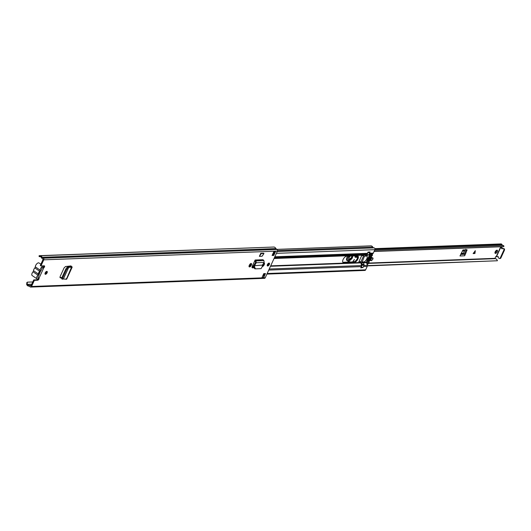 <?xml version="1.0" encoding="UTF-8"?>
<svg xmlns="http://www.w3.org/2000/svg" width="531" height="531" viewBox="0 0 531 531"><rect width="100%" height="100%" fill="white"/><g stroke="black" fill="none" stroke-linecap="round" stroke-linejoin="round"><path stroke-width="0.8" d="M61.802 277.813L61.656 278.788L62.525 279.22L62.598 278.138L66.627 269.343L65.871 268.918L61.802 277.813M66.269 278.675L66.362 279.279L63.381 278.967L68.698 267.352L66.627 269.343M67.736 267.836L66.979 267.412L65.871 268.918M68.041 266.894L68.698 267.352L67.975 266.907L71.287 266.761L70.464 265.971L71.015 265.912L70.59 265.971M66.979 267.412L67.975 266.907M68.705 267.339L71.891 267.206L71.001 265.971M71.891 267.206L71.811 266.562L66.362 279.279M249.225 265.473A1.719 0.836 124.6 0 0 249.225 266.854A1.719 0.836 124.6 0 0 251.176 265.4L251.382 264.949A1.719 0.836 124.6 0 0 251.382 263.568A1.719 0.836 124.6 0 0 249.431 265.022L249.225 265.473M262.214 266.409A1.719 0.836 124.6 0 0 264.093 264.923L264.299 264.465A1.719 0.836 124.6 0 0 264.299 263.091A1.719 0.836 124.6 0 0 263.774 263.057M45.195 272.874A1.679 0.816 124.6 0 0 45.195 274.222A1.679 0.816 124.6 0 0 47.106 272.801A1.679 0.816 124.6 0 0 47.1 271.454A1.679 0.816 124.6 0 0 45.195 272.874M267.405 264.571A1.679 0.816 124.6 0 0 267.405 265.918A1.679 0.816 124.6 0 0 269.317 264.504A1.679 0.816 124.6 0 0 269.317 263.15A1.679 0.816 124.6 0 0 267.405 264.571M265.48 273.565L263.701 277.454L262.002 277.521L263.781 273.631L265.48 273.565M272.091 255.477L273.87 251.588L275.569 251.521L273.79 255.411L272.091 255.477M39.593 255.756L39.593 256.652L39.121 256.586L39.121 255.69L40.137 255.763A2.688 2.21 87.9 0 1 42.122 257.303L43.363 258.205A1.195 0.982 87.9 0 1 43.748 259.832L40.947 265.951L44.239 265.832A1.308 0.637 -55.4 0 1 44.465 265.885A1.308 0.637 -55.4 0 1 44.538 266.768A1.308 0.637 -55.4 0 1 43.754 267.85L42.141 267.69M37.754 277.275L39.028 278.178A1.308 0.637 -55.4 0 1 38.703 279.439A1.308 0.637 -55.4 0 1 37.648 280.235L34.356 280.361L31.548 286.481A1.195 0.982 87.9 0 1 30.214 286.926L28.939 286.09A2.688 2.21 87.9 0 1 28.813 286.103A2.688 2.21 87.9 0 1 26.835 284.808L26.796 282.611L27.42 282.147L32.776 281.948M39.121 255.69L273.817 247.034A2.688 2.21 87.9 0 1 275.808 248.574L277.049 249.47A1.195 0.982 87.9 0 1 277.434 251.103L265.234 277.746A1.195 0.982 87.9 0 1 264.418 278.35L30.738 287.079M254.694 260.96L255.132 260.004L263.077 259.712L255.192 260.303L254.807 261.06A1.122 0.923 87.9 0 1 254.694 260.96L252.245 266.31A1.839 0.896 124.6 0 0 252.245 267.783A1.839 0.896 124.6 0 0 252.557 267.87L253.931 267.816M262.095 256.241L259.374 256.34L260.774 253.287L263.495 253.187L263.98 253.519L262.095 256.241M70.072 266.808L70.45 265.978L65.512 266.535L64.105 267.863L60.089 276.624L60.315 277.892L61.742 277.952M46.662 271.401A1.679 0.816 -55.4 0 1 46.456 272.357A1.679 0.816 -55.4 0 1 44.989 273.83M268.872 263.104A1.679 0.816 -55.4 0 1 268.673 264.06A1.679 0.816 -55.4 0 1 267.199 265.527M263.774 273.644L264.611 273.611L263.489 276.06A1.122 0.923 87.9 0 1 263.701 277.454M274.461 252.099L273.146 254.966L272.31 254.999M43.98 265.839A1.308 0.637 -55.4 0 1 43.111 267.405L43.754 267.85L39.028 278.178M39.593 256.652L40.137 256.659A1.792 1.474 87.9 0 1 41.458 257.688A1.122 0.923 -92.1 0 0 41.843 258.179L43.104 259.387L40.303 265.507L40.947 265.951M38.405 277.793A1.308 0.637 -55.4 0 1 38.026 279.034A1.308 0.637 -55.4 0 1 36.997 279.791L33.705 279.917L30.904 286.036L29.404 285.339A1.122 0.923 -92.1 0 0 28.866 285.2A1.792 1.474 87.9 0 1 27.459 284.344L27.174 283.786L26.55 284.251M263.861 263.031A1.719 0.836 -55.4 0 1 263.655 264.02L263.449 264.478A1.719 0.836 -55.4 0 1 262.261 265.845M250.944 263.515A1.719 0.836 -55.4 0 1 250.738 264.504L250.532 264.956A1.719 0.836 -55.4 0 1 249.019 266.462M252.033 267.418L253.858 267.352M61.921 277.547L59.91 277.454M33.705 279.917L34.356 280.361M27.42 282.147L27.174 283.786M275.569 251.521A1.122 0.923 87.9 0 1 274.806 252.086L273.624 252.132M273.79 255.411L273.146 254.966M262.872 275.609L263.336 275.928A1.122 0.923 87.9 0 1 263.489 276.06M42.945 267.564L43.23 267.956M262.427 265.075L254.634 265.679L262.427 265.075L264.172 262.453L263.907 260.602L263.137 260.011M254.588 267.086L253.851 267.007L253.898 265.6L254.634 265.679L254.588 267.086L255.524 268.845L261.066 268.64L262.181 266.801L262.301 265.394M253.851 267.007L254.714 268.766L255.524 268.845M253.898 265.6L254.117 264.81L254.707 265.361L256.261 262.745L255.67 262.195L254.117 264.81M255.132 260.004L255.962 260.9L256.261 262.745L264.172 262.453M254.807 261.06L255.67 262.195M260.774 253.287L261.259 253.619L259.374 256.34M263.98 253.519L261.259 253.619M63.388 278.954L62.525 279.22M40.88 264.239L39.028 262.964A2.947 1.434 124.6 0 0 35.677 265.454A2.947 1.434 124.6 0 0 35.312 266.814L40.15 270.146A2.947 1.434 -55.4 0 1 40.515 268.786A2.947 1.434 -55.4 0 1 43.867 266.296A2.947 1.434 -55.4 0 1 43.894 266.316M38.172 278.808A2.947 1.434 -55.4 0 1 36.991 278.868L32.152 275.536A2.947 1.434 -55.4 0 1 32.145 273.173A2.947 1.434 -55.4 0 1 33.028 271.792A1.195 0.577 124.6 0 0 33.533 270.704A3.06 1.487 -55.4 0 1 33.911 269.31A3.06 1.487 -55.4 0 1 34.814 267.903A1.195 0.577 124.6 0 0 35.312 266.814M36.991 278.868A2.947 1.434 -55.4 0 1 36.984 276.505A2.947 1.434 -55.4 0 1 37.874 275.124A1.195 0.577 124.6 0 0 38.371 274.036A3.06 1.487 -55.4 0 1 38.75 272.649A3.06 1.487 -55.4 0 1 39.652 271.235A1.195 0.577 124.6 0 0 40.15 270.146M38.736 273.233L39.201 274.58L37.927 277.361M42.294 267.83L41.02 270.611A2.35 1.142 124.6 0 0 39.088 272.635A2.35 1.142 124.6 0 0 38.823 274.069A2.35 1.142 124.6 0 0 39.201 274.58M253.884 266.091L252.318 266.15M249.47 266.257L249.006 266.27M354.283 262.341A3.77 1.832 124.6 0 0 357.635 259.553A3.77 1.832 124.6 0 0 357.921 255.962A3.77 1.832 124.6 0 0 357.277 255.789L346.743 256.188A3.77 1.832 124.6 0 0 343.099 259.54A3.77 1.832 124.6 0 0 343.106 262.566A3.77 1.832 124.6 0 0 343.743 262.732L354.283 262.341L353.633 261.896L343.099 262.287A3.77 1.832 -55.4 0 1 342.827 262.268M274.832 256.785L367.439 253.327A1.493 1.228 87.9 0 1 366.775 254.004L364.644 254.873A0.577 0.478 -92.1 0 0 364.385 255.132L361.531 255.982L358.863 261.816L361.073 262.075L361.027 262.48A0.577 0.478 -92.1 0 0 360.974 262.885L361.478 265.566A1.493 1.228 87.9 0 1 361.359 266.622L360.775 267.883L362.507 267.597M367.439 253.327L368.023 252.066L370.061 251.986L369.901 252.338M262.925 265.281L262.321 265.308M253.898 265.619L252.537 265.673M250.008 265.765L249.099 265.799M357.549 255.809A3.77 1.832 -55.4 0 1 356.779 259.453A3.77 1.832 -55.4 0 1 353.633 261.896M276.897 249.371L370.837 245.86A2.615 2.151 87.9 0 1 372.716 247.041A1.865 1.533 -92.1 0 0 374.003 247.884A1.195 0.982 87.9 0 1 374.879 249.67L373.306 253.108A1.493 1.228 87.9 0 1 372.636 253.785L369.828 254.933A13.428 6.518 124.6 0 0 366.47 262.274L367.339 265.347A1.493 1.228 87.9 0 1 367.22 266.403L365.647 269.834A1.195 0.982 87.9 0 1 364.83 270.438L266.907 274.096M368.853 262.626L369.125 262.307L368.853 262.626A9.711 4.713 -55.4 0 1 368.434 263.164A0.75 0.365 -55.4 0 1 367.903 263.522A0.75 0.365 -55.4 0 1 367.777 263.489A0.75 0.365 -55.4 0 1 367.704 263.097A13.912 6.75 -55.4 0 1 367.81 262.666L367.532 262.679A14.383 6.983 124.6 0 0 367.193 264.146L367.034 264.119M367.18 264.226L367.791 264.285A10.189 4.945 124.6 0 0 369.145 262.613M362.792 267.584L360.881 267.657A0.451 0.372 -92.1 0 0 361.186 267.432L362.202 265.215A0.451 0.372 -92.1 0 0 362.175 264.73A3.438 2.828 87.9 0 1 361.963 264.325A1.493 1.228 87.9 0 1 361.969 262.898L363.881 262.825A1.493 1.228 -92.1 0 0 363.874 264.252A3.438 2.828 -92.1 0 0 364.087 264.664A0.451 0.372 87.9 0 1 364.113 265.142L363.098 267.358A0.451 0.372 87.9 0 1 362.593 267.524M366.582 255.909L366.868 256.068A3.697 1.792 -55.4 0 1 366.768 258.936A3.697 1.792 -55.4 0 1 364.206 261.902L363.708 262.208L363.921 262.732L361.969 262.898M362.009 262.805L363.848 262.427M367.903 255.053A1.493 1.228 -92.1 0 0 367.107 255.776L364.492 256.154L361.936 262.5M365.003 256.042L367.067 255.862M367.107 255.776L365.155 255.929M365.195 255.842A1.493 1.228 87.9 0 1 366.184 255.092A3.438 2.828 87.9 0 1 366.257 255.092A3.438 2.828 87.9 0 1 366.582 255.099A0.451 0.372 -92.1 0 0 366.928 254.88L367.943 252.663A0.451 0.372 -92.1 0 0 367.943 252.232M363.735 255.584L360.934 261.69L358.883 261.763M369.742 251.999A0.451 0.372 87.9 0 1 369.855 252.59L368.839 254.807A0.451 0.372 87.9 0 1 368.494 255.033L366.662 255.099M366.914 255.975L365.096 256.008M371.68 255.75A10.189 4.945 -55.4 0 1 368.753 262.048L368.454 262.062A9.711 4.713 124.6 0 0 371.428 255.577L372.291 255.743A10.189 4.945 124.6 0 0 372.45 254.117L372.35 253.904M367.532 262.679L367.326 262.102A13.912 6.75 -55.4 0 1 370.207 255.763M367.326 262.102L367.047 262.115A14.383 6.983 -55.4 0 1 368.215 258.955L368.282 258.809A14.383 6.983 -55.4 0 1 370.014 255.63L370.598 255.882M371.8 255.836L371.999 255.756A9.711 4.713 -55.4 0 0 372.072 255.225A0.75 0.365 -55.4 0 0 371.979 254.933A0.75 0.365 -55.4 0 0 371.249 255.351A13.912 6.75 -55.4 0 0 370.957 255.796L370.671 255.876M368.833 262.321L368.454 262.062M368.76 261.517A9.711 4.713 124.6 0 0 371.269 256.035A0.75 0.365 -55.4 0 1 370.99 256.573L370.08 257.668L368.972 260.98A0.75 0.365 -55.4 0 1 368.76 261.517L367.844 260.887M370.392 255.889L370.678 255.803A14.383 6.983 124.6 0 1 371.7 254.309L371.541 254.196M369.125 262.307L368.753 262.048M367.419 262.374L367.047 262.115M369.682 257.396L370.08 257.668M367.605 261.179A0.75 0.365 -55.4 0 1 367.684 261.079L368.633 259.931L369.749 256.573A0.75 0.365 -55.4 0 1 369.755 256.5M496.724 250.234A1.865 0.909 -55.4 0 1 496.492 251.209A1.865 0.909 -55.4 0 1 494.945 252.822M465.846 249.251L466.045 250.187L464.273 254.263L463.477 253.187L464.791 249.875M497.301 251.767A1.865 0.909 -55.4 0 1 495.177 253.347A1.865 0.909 -55.4 0 1 495.177 251.847A1.865 0.909 -55.4 0 1 497.295 250.267A1.865 0.909 -55.4 0 1 497.301 251.767M473.114 253.566L475.305 250.738L474.94 253.493L473.114 253.566M464.871 252.968L465.674 253.519L467.094 249.789L463.012 249.942L459.965 255.969L464.638 255.789A1.122 0.923 -92.1 0 0 464.32 254.296L464.273 254.263M465.674 253.519L464.638 255.789M500.992 247.101L501.629 247.074A1.122 0.923 87.9 0 1 502.107 248.01A0.823 0.677 -92.1 0 0 502.485 248.72A0.823 0.677 -92.1 0 1 501.47 248.037A1.122 0.923 87.9 0 0 500.992 247.101L500.122 246.796M367.372 265.619L497.401 260.761A2.901 2.383 -92.1 0 0 495.018 258.677A2.901 2.383 -92.1 0 0 495.005 258.677L495.576 256.719L496.618 256.659A1.122 0.923 87.9 0 0 497.102 256.805L497.739 256.778A1.122 0.923 87.9 0 0 498.138 256.652M374.581 250.32L503.653 245.495L503.892 246.583L374.07 251.435M497.401 260.761L367.359 265.898M361.511 265.839L361.923 265.819M374.926 248.627L500.985 243.921A1.347 1.108 87.9 0 1 501.994 244.625A1.779 1.46 -92.1 0 0 503.023 245.521M374.043 251.502L503.381 246.669A2.901 2.383 -92.1 0 0 503.892 246.583M501.105 246.756A1.308 0.392 -155.4 0 1 501.536 247.008L501.629 247.074M502.505 248.707A1.122 0.923 87.9 0 1 502.963 248.535L503.6 248.515A1.122 0.923 87.9 0 1 504.45 250.187L500.886 257.966A1.122 0.923 87.9 0 1 500.122 258.531L499.485 258.557A1.122 0.923 87.9 0 1 498.523 257.409A0.823 0.677 -92.1 0 0 497.514 256.665A1.122 0.923 87.9 0 1 497.102 256.805M502.963 248.535A1.122 0.923 87.9 0 1 503.813 250.214L500.248 257.993A1.122 0.923 87.9 0 1 499.485 258.557M473.234 253.406L474.833 253.42L475.212 250.678M352.763 255.962L352.365 257.966C349.524 261.471 348.363 261.458 348.88 257.927L350.261 256.055M348.542 259.778L351.522 257.562L351.887 255.995M347.659 256.148A3.956 1.918 124.6 0 0 347.028 257.236A3.956 1.918 124.6 0 0 346.982 260.522A3.956 1.918 124.6 0 0 347.148 260.608M352.637 261.929L354.389 259.433L352.989 261.916M370.134 260.163A2.091 1.016 124.6 0 0 370.353 260.482L370.134 260.163A7.839 3.803 -55.4 0 0 370.061 259.951M357.748 256.513L356.228 256.214A2.243 1.089 124.6 0 0 355.266 256.519A1.679 0.816 -55.4 0 1 355.053 256.639M372.556 259.526L373.008 258.059A0.969 0.471 124.6 0 0 372.968 258.033L371.249 257.283M372.974 258.862L372.988 258.046L371.182 257.455M372.968 258.909L372.968 258.033M371.036 260.509L370.572 259.971L370.704 260.555L371.879 260.309L372.981 258.876M371.202 260.748L371.839 260.329M370.897 259.898L371.746 257.701M357.708 257.196L356.221 257.349L355.279 255.862M349.345 256.088L348.236 261.086L350.427 262.015M351.834 255.995A2.615 1.268 -55.4 0 1 350.958 258.424A2.615 1.268 -55.4 0 1 348.993 259.812A2.615 1.268 -55.4 0 1 348.522 259.679M62.598 278.138L61.848 277.713M31.548 286.481L265.234 277.746M43.748 259.832L277.434 251.103M36.997 279.791L37.648 280.235M40.137 256.659L40.137 255.763L273.817 247.034M31.754 284.185L27.459 284.344L26.835 284.808M42.122 257.303L275.808 248.574M42.201 257.402L275.881 248.667M43.363 258.205L277.049 249.47M29.404 285.339L31.256 285.273M263.336 275.928L262.719 275.954M40.754 270.73L39.108 274.315M264.093 264.923L263.449 264.478M264.299 264.465L263.655 264.02M251.176 265.4L250.532 264.956M251.382 264.949L250.738 264.504M252.557 267.87L252.059 267.524M255.365 268.825L254.794 268.766M263.907 260.602L255.962 260.9L255.577 261.657M39.652 271.235L34.814 267.903M37.874 275.124L33.028 271.792M33.533 270.704L38.371 274.036M274.042 258.511L364.385 255.132M252.145 266.549L253.871 266.482M270.684 265.852L361.027 262.48M252.039 266.954L253.858 266.887M270.491 266.263L360.974 262.885M269.237 269.011L361.478 265.566M268.746 270.08L361.359 266.622M274.162 258.252L364.644 254.873M274.527 257.449L366.775 254.004M267.173 273.511L365.647 269.834M363.469 266.542L367.22 266.403M363.901 262.779L366.496 262.679M363.961 265.473L367.339 265.347M363.795 262.374L366.47 262.274M368.706 254.973L369.828 254.933M368.879 254.714L370.167 254.668M369.251 253.911L372.636 253.785M277.255 251.502L374.003 247.884M273.007 253.479L273.843 253.446M276.405 253.353L374.879 249.67M277.554 250.592L372.716 247.041M369.556 253.247L373.306 253.108M361.007 262.055L360.503 261.703M343.743 262.732L343.099 262.287M372.072 255.225L371.673 254.953M368.434 263.164L367.797 262.726M368.282 258.809L367.817 258.491M367.751 258.637L368.215 258.955M364.113 265.142L362.202 265.215M361.186 267.432L363.098 267.358M369.855 252.59L367.943 252.663M366.928 254.88L368.839 254.807M362.175 264.73L364.087 264.664M363.874 264.252L361.963 264.325M368.202 260.455L368.972 260.98M370.99 256.573L370.087 255.949M364.206 261.902L361.817 261.989M366.868 256.068L364.492 256.154M500.653 246.948L496.279 256.5M368.826 263.051L494.832 258.338M374.972 249.364L501.994 244.625M495.018 258.677L368.547 263.403L495.005 258.677M500.899 247.034L496.518 256.592M497.514 256.665L498.124 256.646M500.248 257.993L500.886 257.966M503.813 250.214L504.45 250.187M501.47 248.037L502.107 248.01M464.32 254.296L460.669 254.429M463.57 253.718L460.948 253.818M466.045 250.187L466.975 250.453M463.477 253.187L461.207 253.274M464.738 250.765L462.401 250.851M464.691 250.931L462.322 251.017M474.382 251.933L473.566 253.28M473.765 253.274L475.152 250.971M352.445 255.969A2.914 1.414 -55.4 0 1 352.08 257.854A2.914 1.414 -55.4 0 1 348.807 260.236A2.914 1.414 -55.4 0 1 348.449 259.5M352.206 255.982A2.914 1.414 -55.4 0 1 351.807 257.674A2.914 1.414 -55.4 0 1 348.694 260.13M348.236 261.086L347.958 261.166A3.956 1.918 -55.4 0 1 347.792 261.073A3.956 1.918 -55.4 0 1 347.832 257.787A3.956 1.918 -55.4 0 1 348.927 256.101M370.233 259.613A7.839 3.803 -55.4 0 1 370.572 259.971M348.017 261.192L349.995 262.029L346.982 260.522M355.266 256.519L356.069 257.07A1.679 0.816 -55.4 0 1 355.186 257.23A1.679 0.816 -55.4 0 1 354.98 256.851M356.221 257.349L356.069 257.07A2.243 1.089 -55.4 0 1 357.038 256.772L356.228 256.214M357.741 256.911L357.091 257.077M370.884 259.918L370.339 259.413M373.054 258.345L371.096 257.694M371.899 260.27L372.616 259.46M69.966 266.031L69.601 266.827M66.654 279.193L72.196 267.093M43.243 265.865L43.867 266.296M263.509 274.222L264.345 274.188M361.073 262.075L360.536 261.703M366.622 255.106L368.534 255.033M348.807 260.236L348.92 257.913L350.314 256.048M355.186 257.23L355.319 255.862"/></g></svg>
